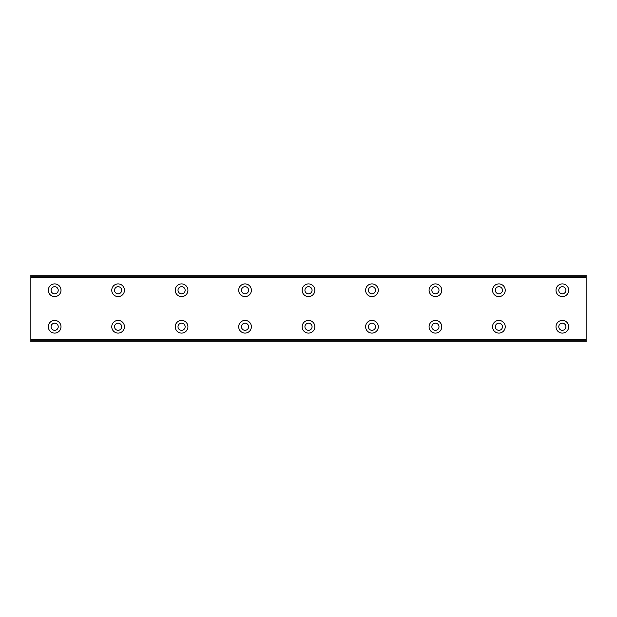 <?xml version="1.0" encoding="UTF-8"?>
<svg xmlns="http://www.w3.org/2000/svg" width="617" height="617" viewBox="0 0 617 617"><rect width="100%" height="100%" fill="white"/><g stroke="black" fill="none" stroke-linecap="round" stroke-linejoin="round"><path stroke-width="0.93" d="M54.651 293.823A3.571 3.571 0 0 1 51.08 290.252A3.571 3.571 0 0 1 54.651 286.681A3.571 3.571 0 0 1 58.222 290.252A3.571 3.571 0 0 1 54.651 293.823M118.109 293.823A3.571 3.571 0 0 1 114.538 290.252A3.571 3.571 0 0 1 118.109 286.681A3.571 3.571 0 0 1 121.68 290.252A3.571 3.571 0 0 1 118.109 293.823M562.349 330.319A3.571 3.571 0 0 1 558.778 326.748A3.571 3.571 0 0 1 562.349 323.177A3.571 3.571 0 0 1 565.92 326.748A3.571 3.571 0 0 1 562.349 330.319M498.891 330.319A3.571 3.571 0 0 1 495.32 326.748A3.571 3.571 0 0 1 498.891 323.177A3.571 3.571 0 0 1 502.462 326.748A3.571 3.571 0 0 1 498.891 330.319M435.425 330.319A3.571 3.571 0 0 1 431.854 326.748A3.571 3.571 0 0 1 435.425 323.177A3.571 3.571 0 0 1 438.996 326.748A3.571 3.571 0 0 1 435.425 330.319M371.966 330.319A3.571 3.571 0 0 1 368.395 326.748A3.571 3.571 0 0 1 371.966 323.177A3.571 3.571 0 0 1 375.529 326.748A3.571 3.571 0 0 1 371.966 330.319M308.5 330.319A3.571 3.571 0 0 1 304.929 326.748A3.571 3.571 0 0 1 308.5 323.177A3.571 3.571 0 0 1 312.071 326.748A3.571 3.571 0 0 1 308.5 330.319M245.034 330.319A3.571 3.571 0 0 1 241.471 326.748A3.571 3.571 0 0 1 245.034 323.177A3.571 3.571 0 0 1 248.605 326.748A3.571 3.571 0 0 1 245.034 330.319M181.575 330.319A3.571 3.571 0 0 1 178.005 326.748A3.571 3.571 0 0 1 181.575 323.177A3.571 3.571 0 0 1 185.146 326.748A3.571 3.571 0 0 1 181.575 330.319M118.109 330.319A3.571 3.571 0 0 1 114.538 326.748A3.571 3.571 0 0 1 118.109 323.177A3.571 3.571 0 0 1 121.68 326.748A3.571 3.571 0 0 1 118.109 330.319M181.575 293.823A3.571 3.571 0 0 1 178.005 290.252A3.571 3.571 0 0 1 181.575 286.681A3.571 3.571 0 0 1 185.146 290.252A3.571 3.571 0 0 1 181.575 293.823M245.034 293.823A3.571 3.571 0 0 1 241.471 290.252A3.571 3.571 0 0 1 245.034 286.681A3.571 3.571 0 0 1 248.605 290.252A3.571 3.571 0 0 1 245.034 293.823M308.5 293.823A3.571 3.571 0 0 1 304.929 290.252A3.571 3.571 0 0 1 308.5 286.681A3.571 3.571 0 0 1 312.071 290.252A3.571 3.571 0 0 1 308.5 293.823M371.966 293.823A3.571 3.571 0 0 1 368.395 290.252A3.571 3.571 0 0 1 371.966 286.681A3.571 3.571 0 0 1 375.529 290.252A3.571 3.571 0 0 1 371.966 293.823M54.651 330.319A3.571 3.571 0 0 1 51.08 326.748A3.571 3.571 0 0 1 54.651 323.177A3.571 3.571 0 0 1 58.222 326.748A3.571 3.571 0 0 1 54.651 330.319M562.349 293.823A3.571 3.571 0 0 1 558.778 290.252A3.571 3.571 0 0 1 562.349 286.681A3.571 3.571 0 0 1 565.92 290.252A3.571 3.571 0 0 1 562.349 293.823M498.891 293.823A3.571 3.571 0 0 1 495.32 290.252A3.571 3.571 0 0 1 498.891 286.681A3.571 3.571 0 0 1 502.462 290.252A3.571 3.571 0 0 1 498.891 293.823M435.425 293.823A3.571 3.571 0 0 1 431.854 290.252A3.571 3.571 0 0 1 435.425 286.681A3.571 3.571 0 0 1 438.996 290.252A3.571 3.571 0 0 1 435.425 293.823M54.651 283.905A6.347 6.347 0 0 0 48.303 290.252A6.347 6.347 0 0 0 54.651 296.6A6.347 6.347 0 0 0 60.998 290.252A6.347 6.347 0 0 0 54.651 283.905M118.109 283.905A6.347 6.347 0 0 0 111.762 290.252A6.347 6.347 0 0 0 118.109 296.6A6.347 6.347 0 0 0 124.457 290.252A6.347 6.347 0 0 0 118.109 283.905M562.349 320.4A6.347 6.347 0 0 0 556.002 326.748A6.347 6.347 0 0 0 562.349 333.095A6.347 6.347 0 0 0 568.697 326.748A6.347 6.347 0 0 0 562.349 320.4M498.891 320.4A6.347 6.347 0 0 0 492.543 326.748A6.347 6.347 0 0 0 498.891 333.095A6.347 6.347 0 0 0 505.238 326.748A6.347 6.347 0 0 0 498.891 320.4M435.425 320.4A6.347 6.347 0 0 0 429.077 326.748A6.347 6.347 0 0 0 435.425 333.095A6.347 6.347 0 0 0 441.772 326.748A6.347 6.347 0 0 0 435.425 320.4M371.966 320.4A6.347 6.347 0 0 0 365.619 326.748A6.347 6.347 0 0 0 371.966 333.095A6.347 6.347 0 0 0 378.306 326.748A6.347 6.347 0 0 0 371.966 320.4M308.5 320.4A6.347 6.347 0 0 0 302.153 326.748A6.347 6.347 0 0 0 308.5 333.095A6.347 6.347 0 0 0 314.847 326.748A6.347 6.347 0 0 0 308.5 320.4M245.034 320.4A6.347 6.347 0 0 0 238.694 326.748A6.347 6.347 0 0 0 245.034 333.095A6.347 6.347 0 0 0 251.381 326.748A6.347 6.347 0 0 0 245.034 320.4M181.575 320.4A6.347 6.347 0 0 0 175.228 326.748A6.347 6.347 0 0 0 181.575 333.095A6.347 6.347 0 0 0 187.923 326.748A6.347 6.347 0 0 0 181.575 320.4M118.109 320.4A6.347 6.347 0 0 0 111.762 326.748A6.347 6.347 0 0 0 118.109 333.095A6.347 6.347 0 0 0 124.457 326.748A6.347 6.347 0 0 0 118.109 320.4M181.575 283.905A6.347 6.347 0 0 0 175.228 290.252A6.347 6.347 0 0 0 181.575 296.6A6.347 6.347 0 0 0 187.923 290.252A6.347 6.347 0 0 0 181.575 283.905M245.034 283.905A6.347 6.347 0 0 0 238.694 290.252A6.347 6.347 0 0 0 245.034 296.6A6.347 6.347 0 0 0 251.381 290.252A6.347 6.347 0 0 0 245.034 283.905M308.5 283.905A6.347 6.347 0 0 0 302.153 290.252A6.347 6.347 0 0 0 308.5 296.6A6.347 6.347 0 0 0 314.847 290.252A6.347 6.347 0 0 0 308.5 283.905M371.966 283.905A6.347 6.347 0 0 0 365.619 290.252A6.347 6.347 0 0 0 371.966 296.6A6.347 6.347 0 0 0 378.306 290.252A6.347 6.347 0 0 0 371.966 283.905M54.651 320.4A6.347 6.347 0 0 0 48.303 326.748A6.347 6.347 0 0 0 54.651 333.095A6.347 6.347 0 0 0 60.998 326.748A6.347 6.347 0 0 0 54.651 320.4M562.349 283.905A6.347 6.347 0 0 0 556.002 290.252A6.347 6.347 0 0 0 562.349 296.6A6.347 6.347 0 0 0 568.697 290.252A6.347 6.347 0 0 0 562.349 283.905M498.891 283.905A6.347 6.347 0 0 0 492.543 290.252A6.347 6.347 0 0 0 498.891 296.6A6.347 6.347 0 0 0 505.238 290.252A6.347 6.347 0 0 0 498.891 283.905M435.425 283.905A6.347 6.347 0 0 0 429.077 290.252A6.347 6.347 0 0 0 435.425 296.6A6.347 6.347 0 0 0 441.772 290.252A6.347 6.347 0 0 0 435.425 283.905M30.85 340.229L30.85 275.182L586.15 275.182L586.15 341.818L30.85 341.818L30.85 340.229L586.15 340.229M586.15 339.759L30.85 339.759M30.85 277.241L586.15 277.241M30.85 276.771L586.15 276.771"/></g></svg>
